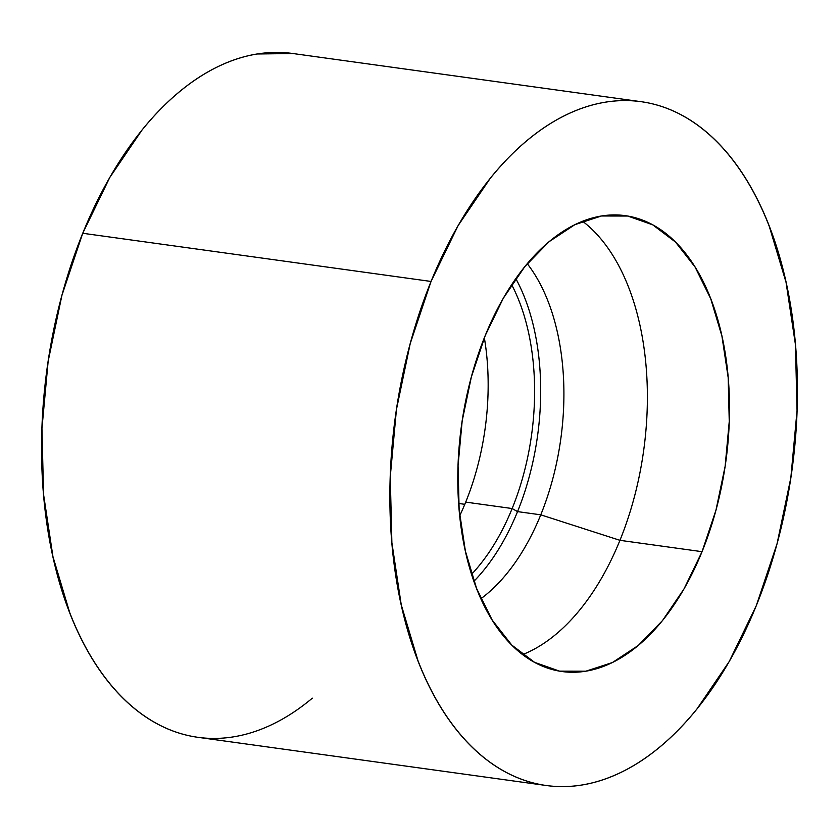 <?xml version="1.0" encoding="UTF-8"?>
<svg xmlns="http://www.w3.org/2000/svg" width="839" height="839" viewBox="0 0 839 839"><rect width="100%" height="100%" fill="white"/><g stroke="black" fill="none" stroke-linecap="round" stroke-linejoin="round"><path stroke-width="1.26" d="M471.591 574.296A188.408 109.196 97.9 0 0 512.147 508.539L517.548 511.612A194.166 112.531 -82.1 0 1 473.93 581.27A194.166 112.531 97.9 0 0 517.548 511.612L540.767 514.821A194.166 112.531 -82.1 0 1 480.883 598.721A194.166 112.531 97.9 0 0 540.767 514.821L619.948 540.326A230.127 133.37 -82.1 0 1 522.624 654.577A230.127 133.37 97.9 0 0 619.948 540.326L702.054 551.684A230.127 133.37 -82.1 0 1 562.12 671.546A230.127 133.37 -82.1 0 1 485.246 335.506A230.127 133.37 -82.1 0 1 625.191 215.644A230.127 133.37 -82.1 0 1 702.054 551.684L619.948 540.326A230.127 133.37 97.9 0 0 582.57 221.244A230.127 133.37 -82.1 0 1 619.948 540.326L540.767 514.821A194.166 112.531 97.9 0 0 527.238 263.677A194.166 112.531 -82.1 0 1 540.767 514.821L517.548 511.612A194.166 112.531 97.9 0 0 515.796 278.579A194.166 112.531 -82.1 0 1 517.548 511.612L512.147 508.539A188.408 109.196 -82.1 0 1 471.591 574.296M465.708 502.11A188.408 109.196 -82.1 0 1 459.72 515.765A188.408 109.196 97.9 0 0 465.708 502.11L512.147 508.539L465.708 502.11A188.408 109.196 97.9 0 0 484.344 337.76A188.408 109.196 -82.1 0 1 465.708 502.11M431.047 281.453A345.186 200.049 -82.1 0 1 640.954 101.666A345.186 200.049 -82.1 0 1 756.264 605.727L729.185 661.583L696.905 709.06C685.379 723.333 673.298 735.751 660.66 746.343C648.033 756.935 635.092 765.483 621.835 771.985C608.59 778.498 595.291 782.839 581.93 785.01C568.58 787.192 555.428 787.15 542.476 784.916C529.524 782.672 517.034 778.267 504.994 771.702C492.944 765.137 481.586 756.526 470.91 745.881C460.233 735.237 450.438 722.757 441.545 708.441C432.641 694.126 424.807 678.258 418.021 660.817L401.252 604.856L391.876 542.697L390.261 476.72L396.448 409.474L410.229 343.55L431.047 281.453L458.115 225.597L490.396 178.12C501.932 163.857 514.013 151.429 526.651 140.837C539.278 130.255 552.219 121.707 565.465 115.195C578.721 108.692 592.019 104.351 605.38 102.169C618.731 99.998 631.882 100.03 644.834 102.264C657.776 104.508 670.277 108.913 682.317 115.478C694.367 122.054 705.725 130.653 716.401 141.309C727.077 151.953 736.862 164.434 745.766 178.738C754.66 193.054 762.504 208.932 769.279 226.362L786.049 282.324L795.424 344.483L797.05 410.46L790.852 477.706L777.082 543.641L756.264 605.727A345.186 200.049 -82.1 0 1 546.357 785.514A345.186 200.049 -82.1 0 1 431.047 281.453L82.736 233.273L431.047 281.453M640.954 101.666L292.643 53.486A345.186 200.049 97.9 0 0 82.736 233.273L109.815 177.417L142.095 129.94C153.621 115.667 165.703 103.249 178.34 92.657C190.967 82.065 203.908 73.517 217.165 67.015C230.41 60.502 243.709 56.161 257.07 53.99L292.968 53.528M458.66 503.463L464.806 504.312L458.66 503.463M312.349 698.163C299.722 708.745 286.781 717.293 273.535 723.805C260.279 730.308 246.981 734.649 233.62 736.831C220.269 739.002 207.118 738.97 194.166 736.736C181.224 734.492 168.723 730.087 156.683 723.522C144.633 716.946 133.275 708.347 122.599 697.691C111.923 687.047 102.138 674.566 93.234 660.262C84.34 645.946 76.496 630.068 69.721 612.638L52.951 556.677L43.576 494.517L41.95 428.54L48.148 361.294L61.918 295.359L82.736 233.273A345.186 200.049 97.9 0 0 198.046 737.334L546.357 785.514M702.054 551.684L715.94 510.29L725.127 466.337L729.248 421.503L728.168 377.519L721.918 336.082L710.738 298.768L695.059 267.022L675.489 242.062L652.763 224.852L627.771 216.043L601.469 215.98L574.862 224.663L548.979 241.758L524.815 266.613L503.295 298.264L485.246 335.506L471.371 376.889L462.184 420.853L458.052 465.676L459.143 509.661L465.393 551.097L476.573 588.412L492.252 620.157L511.821 645.118L534.548 662.328L559.54 671.137L585.842 671.2L612.449 662.527L638.322 645.422L662.495 620.577L684.016 588.915L702.054 551.684M511.664 284.662A188.408 109.196 -82.1 0 1 512.147 508.539A188.408 109.196 97.9 0 0 511.664 284.662"/></g></svg>
